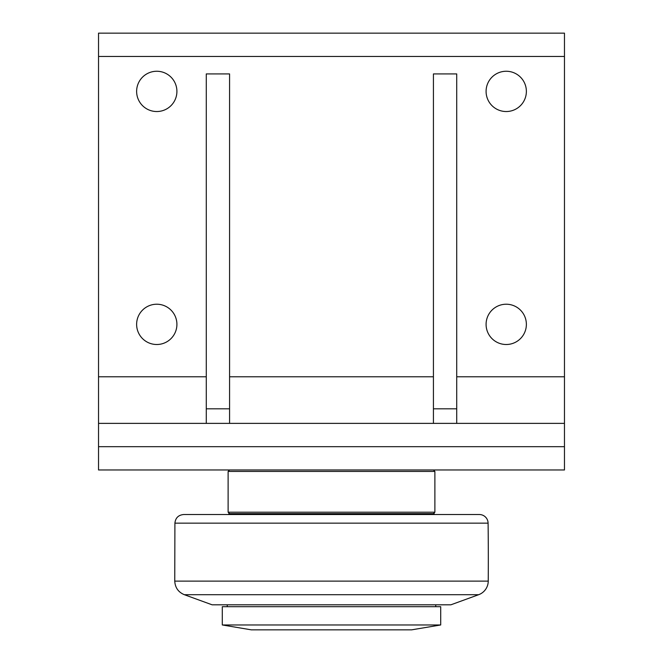 <?xml version="1.0" encoding="UTF-8"?>
<svg xmlns="http://www.w3.org/2000/svg" width="663" height="663" viewBox="0 0 663 663"><rect width="100%" height="100%" fill="white"/><g stroke="black" fill="none" stroke-linecap="round" stroke-linejoin="round"><path stroke-width="0.99" d="M440.704 606.695L222.296 606.695L222.296 624.969L440.704 624.969L440.704 606.695M222.296 624.969L251.368 629.85L411.632 629.85L440.704 624.969M416.72 628.98L411.74 629.833M251.368 629.85L246.28 628.98M228.843 514.529L228.843 513.659L434.157 513.659L434.157 514.529L183.643 514.529L479.357 514.529A8.735 8.735 0 0 1 488.092 523.157A2912.153 2912.153 0 0 1 488.241 581.128L174.759 581.128C175.131 587.642 178.322 592.167 184.339 594.703L478.661 594.703A14.561 14.561 0 0 0 488.241 581.128M478.661 594.703L450.898 604.805L212.102 604.805L184.339 594.703M433.428 513.659L434.878 512.201L228.122 512.201L228.122 471.426L434.878 471.426L433.428 469.976M433.428 408.814L456.724 408.814L456.724 73.916L433.428 73.916L433.428 423.375M456.724 408.814L456.724 423.375M206.276 408.814L229.572 408.814L229.572 73.916L206.276 73.916L206.276 423.375M229.572 408.814L229.572 423.375M98.53 446.68L98.53 469.976L564.47 469.976L564.47 423.375L98.53 423.375L98.53 446.68L564.47 446.68M176.913 324.364A20.147 20.147 0 0 1 146.697 341.81A20.147 20.147 0 0 1 146.697 306.919A20.147 20.147 0 0 1 176.913 324.364M526.372 91.395A20.147 20.147 0 0 1 496.156 108.84A20.147 20.147 0 0 1 496.156 73.949A20.147 20.147 0 0 1 526.372 91.395M176.913 91.395A20.147 20.147 0 0 1 146.697 108.84A20.147 20.147 0 0 1 146.697 73.949A20.147 20.147 0 0 1 176.913 91.395M526.372 324.364A20.147 20.147 0 0 1 496.156 341.81A20.147 20.147 0 0 1 496.156 306.919A20.147 20.147 0 0 1 526.372 324.364M206.276 376.783L98.53 376.783L98.53 423.375M98.53 376.783L98.53 56.446L564.47 56.446L564.47 33.15L98.53 33.15L98.53 56.446M564.47 423.375L564.47 56.446M174.759 581.128L174.908 523.157L488.092 523.157M564.47 376.783L456.724 376.783M433.428 376.783L229.572 376.783M227.243 604.805L227.243 606.695M435.757 604.805L435.757 606.695M174.908 523.157C175.48 517.911 178.388 515.035 183.643 514.529M229.572 513.659L228.122 512.201M434.878 471.426L434.878 512.201M229.572 469.976L228.122 471.426"/></g></svg>

